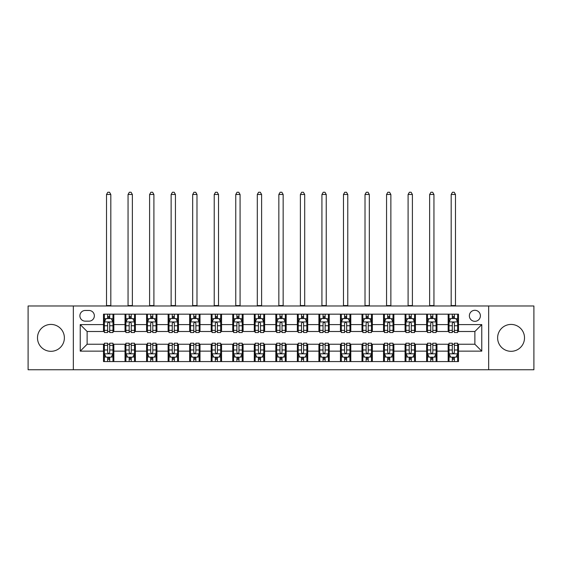 <?xml version="1.0" encoding="UTF-8"?>
<svg xmlns="http://www.w3.org/2000/svg" width="562" height="562" viewBox="0 0 562 562"><rect width="100%" height="100%" fill="white"/><g stroke="black" fill="none" stroke-linecap="round" stroke-linejoin="round"><path stroke-width="0.84" d="M511.069 324.429A13.439 13.439 0 0 0 497.623 337.867A13.439 13.439 0 0 0 511.069 351.313A13.439 13.439 0 0 0 524.508 337.867A13.439 13.439 0 0 0 511.069 324.429M50.931 324.429A13.439 13.439 0 0 0 37.492 337.867A13.439 13.439 0 0 0 50.931 351.313A13.439 13.439 0 0 0 64.377 337.867A13.439 13.439 0 0 0 50.931 324.429M474.876 310.294A5.515 5.515 0 0 0 469.361 315.809A5.515 5.515 0 0 0 474.876 321.323A5.515 5.515 0 0 0 480.391 315.809A5.515 5.515 0 0 0 474.876 310.294M488.659 369.754L533.9 369.754L533.9 305.988L488.659 305.988L488.659 369.754L73.341 369.754L73.341 305.988L28.1 305.988L28.1 369.754L73.341 369.754M85.227 321.155L89.021 321.155A5.339 5.339 0 0 0 94.36 315.809A5.339 5.339 0 0 0 89.021 310.47L85.227 310.47A5.339 5.339 0 0 0 79.888 315.809A5.339 5.339 0 0 0 85.227 321.155M488.659 305.988L73.341 305.988M103.499 351.138L80.233 351.138L80.233 324.597L103.499 324.597L103.499 331.496L87.124 331.496L87.124 344.246L103.499 344.246L103.499 361.563L458.501 361.563L458.501 344.246L474.876 344.246L474.876 331.496L458.501 331.496L458.501 324.597L481.767 324.597L481.767 351.138L458.501 351.138M458.501 324.597L458.501 314.172L103.499 314.172L103.499 324.597M448.167 314.172L448.167 331.496L449.024 331.496M452.298 331.496L454.37 331.496M457.644 331.496L458.501 331.496M448.167 331.496L436.098 331.496M426.621 314.172L426.621 331.496L427.485 331.496M430.759 331.496L432.824 331.496M426.621 331.496L414.559 331.496M405.083 314.172L405.083 331.496L405.94 331.496M409.213 331.496L411.286 331.496M405.083 331.496L393.014 331.496M383.537 314.172L383.537 331.496L384.401 331.496M387.675 331.496L389.74 331.496M383.537 331.496L371.475 331.496M361.998 314.172L361.998 331.496L362.855 331.496M366.136 331.496L368.201 331.496M361.998 331.496L349.936 331.496M340.453 314.172L340.453 331.496L341.317 331.496M344.59 331.496L346.663 331.496M340.453 331.496L328.391 331.496M318.914 314.172L318.914 331.496L319.778 331.496M323.052 331.496L325.117 331.496M318.914 331.496L306.852 331.496M297.368 314.172L297.368 331.496L298.232 331.496M301.506 331.496L303.578 331.496M297.368 331.496L285.306 331.496M275.83 314.172L275.83 331.496L276.694 331.496M279.967 331.496L282.033 331.496M275.83 331.496L263.768 331.496M254.291 314.172L254.291 331.496L255.148 331.496M258.422 331.496L260.494 331.496M254.291 331.496L242.222 331.496M232.745 314.172L232.745 331.496L233.609 331.496M236.883 331.496L238.948 331.496M232.745 331.496L220.683 331.496M211.207 314.172L211.207 331.496L212.064 331.496M215.337 331.496L217.41 331.496M211.207 331.496L199.145 331.496M189.661 314.172L189.661 331.496L190.525 331.496M193.799 331.496L195.864 331.496M189.661 331.496L177.599 331.496M168.122 314.172L168.122 331.496L168.986 331.496M172.26 331.496L174.325 331.496M168.122 331.496L156.06 331.496M146.577 314.172L146.577 331.496L147.441 331.496M150.714 331.496L152.787 331.496M146.577 331.496L134.515 331.496M125.038 314.172L125.038 331.496L125.902 331.496M129.176 331.496L131.241 331.496M125.038 331.496L112.976 331.496M103.499 331.496L104.356 331.496M107.63 331.496L109.702 331.496M103.499 344.246L104.356 344.246M107.63 344.246L109.702 344.246M112.976 344.246L113.833 344.246L113.833 361.563M125.902 344.246L113.833 344.246M129.176 344.246L131.241 344.246M134.515 344.246L135.379 344.246L135.379 361.563M147.441 344.246L135.379 344.246M150.714 344.246L152.787 344.246M156.06 344.246L156.917 344.246L156.917 361.563M168.986 344.246L156.917 344.246M172.26 344.246L174.325 344.246M177.599 344.246L178.463 344.246L178.463 361.563M190.525 344.246L178.463 344.246M193.799 344.246L195.864 344.246M199.145 344.246L200.002 344.246L200.002 361.563M212.064 344.246L200.002 344.246M215.337 344.246L217.41 344.246M220.683 344.246L221.547 344.246L221.547 361.563M233.609 344.246L221.547 344.246M236.883 344.246L238.948 344.246M242.222 344.246L243.086 344.246L243.086 361.563M255.148 344.246L243.086 344.246M258.422 344.246L260.494 344.246M263.768 344.246L264.632 344.246L264.632 361.563M276.694 344.246L264.632 344.246M279.967 344.246L282.033 344.246M285.306 344.246L286.17 344.246L286.17 361.563M298.232 344.246L286.17 344.246M301.506 344.246L303.578 344.246M306.852 344.246L307.709 344.246L307.709 361.563M319.778 344.246L307.709 344.246M323.052 344.246L325.117 344.246M328.391 344.246L329.255 344.246L329.255 361.563M341.317 344.246L329.255 344.246M344.59 344.246L346.663 344.246M349.936 344.246L350.793 344.246L350.793 361.563M362.855 344.246L350.793 344.246M366.136 344.246L368.201 344.246M371.475 344.246L372.339 344.246L372.339 361.563M384.401 344.246L372.339 344.246M387.675 344.246L389.74 344.246M393.014 344.246L393.878 344.246L393.878 361.563M405.94 344.246L393.878 344.246M409.213 344.246L411.286 344.246M414.559 344.246L415.423 344.246L415.423 361.563M427.485 344.246L415.423 344.246M430.759 344.246L432.824 344.246M436.098 344.246L436.962 344.246L436.962 361.563M449.024 344.246L436.962 344.246M452.298 344.246L454.37 344.246M457.644 344.246L458.501 344.246M113.833 314.172L113.833 331.496M103.499 318.485L104.356 318.485M107.63 318.485L109.702 318.485M112.976 318.485L113.833 318.485M103.499 357.256L104.356 357.256M107.63 357.256L109.702 357.256M112.976 357.256L113.833 357.256M125.038 344.246L125.038 361.563M135.379 314.172L135.379 331.496M125.038 318.485L125.902 318.485M129.176 318.485L131.241 318.485M134.515 318.485L135.379 318.485M125.038 357.256L125.902 357.256M129.176 357.256L131.241 357.256M134.515 357.256L135.379 357.256M146.577 344.246L146.577 361.563M146.577 357.256L147.441 357.256M150.714 357.256L152.787 357.256M156.06 357.256L156.917 357.256M156.917 314.172L156.917 331.496M146.577 318.485L147.441 318.485M150.714 318.485L152.787 318.485M156.06 318.485L156.917 318.485M168.122 344.246L168.122 361.563M168.122 357.256L168.986 357.256M172.26 357.256L174.325 357.256M177.599 357.256L178.463 357.256M178.463 314.172L178.463 331.496M168.122 318.485L168.986 318.485M172.26 318.485L174.325 318.485M177.599 318.485L178.463 318.485M189.661 344.246L189.661 361.563M189.661 357.256L190.525 357.256M193.799 357.256L195.864 357.256M199.145 357.256L200.002 357.256M200.002 314.172L200.002 331.496M189.661 318.485L190.525 318.485M193.799 318.485L195.864 318.485M199.145 318.485L200.002 318.485M211.207 344.246L211.207 361.563M211.207 357.256L212.064 357.256M215.337 357.256L217.41 357.256M220.683 357.256L221.547 357.256M221.547 314.172L221.547 331.496M211.207 318.485L212.064 318.485M215.337 318.485L217.41 318.485M220.683 318.485L221.547 318.485M232.745 344.246L232.745 361.563M232.745 357.256L233.609 357.256M236.883 357.256L238.948 357.256M242.222 357.256L243.086 357.256M243.086 314.172L243.086 331.496M232.745 318.485L233.609 318.485M236.883 318.485L238.948 318.485M242.222 318.485L243.086 318.485M254.291 344.246L254.291 361.563M254.291 357.256L255.148 357.256M258.422 357.256L260.494 357.256M263.768 357.256L264.632 357.256M264.632 314.172L264.632 331.496M254.291 318.485L255.148 318.485M258.422 318.485L260.494 318.485M263.768 318.485L264.632 318.485M275.83 344.246L275.83 361.563M275.83 357.256L276.694 357.256M279.967 357.256L282.033 357.256M285.306 357.256L286.17 357.256M286.17 314.172L286.17 331.496M275.83 318.485L276.694 318.485M279.967 318.485L282.033 318.485M285.306 318.485L286.17 318.485M297.368 344.246L297.368 361.563M297.368 357.256L298.232 357.256M301.506 357.256L303.578 357.256M306.852 357.256L307.709 357.256M307.709 314.172L307.709 331.496M297.368 318.485L298.232 318.485M301.506 318.485L303.578 318.485M306.852 318.485L307.709 318.485M318.914 344.246L318.914 361.563M318.914 357.256L319.778 357.256M323.052 357.256L325.117 357.256M328.391 357.256L329.255 357.256M329.255 314.172L329.255 331.496M318.914 318.485L319.778 318.485M323.052 318.485L325.117 318.485M328.391 318.485L329.255 318.485M340.453 344.246L340.453 361.563M340.453 357.256L341.317 357.256M344.59 357.256L346.663 357.256M349.936 357.256L350.793 357.256M350.793 314.172L350.793 331.496M340.453 318.485L341.317 318.485M344.59 318.485L346.663 318.485M349.936 318.485L350.793 318.485M361.998 344.246L361.998 361.563M361.998 357.256L362.855 357.256M366.136 357.256L368.201 357.256M371.475 357.256L372.339 357.256M372.339 314.172L372.339 331.496M361.998 318.485L362.855 318.485M366.136 318.485L368.201 318.485M371.475 318.485L372.339 318.485M383.537 344.246L383.537 361.563M383.537 357.256L384.401 357.256M387.675 357.256L389.74 357.256M393.014 357.256L393.878 357.256M393.878 314.172L393.878 331.496M383.537 318.485L384.401 318.485M387.675 318.485L389.74 318.485M393.014 318.485L393.878 318.485M405.083 344.246L405.083 361.563M405.083 357.256L405.94 357.256M409.213 357.256L411.286 357.256M414.559 357.256L415.423 357.256M415.423 314.172L415.423 331.496M405.083 318.485L405.94 318.485M409.213 318.485L411.286 318.485M414.559 318.485L415.423 318.485M426.621 344.246L426.621 361.563M426.621 357.256L427.485 357.256M430.759 357.256L432.824 357.256M436.098 357.256L436.962 357.256M436.962 314.172L436.962 331.496M426.621 318.485L427.485 318.485M430.759 318.485L432.824 318.485M436.098 318.485L436.962 318.485M448.167 344.246L448.167 361.563M448.167 357.256L449.024 357.256M452.298 357.256L454.37 357.256M457.644 357.256L458.501 357.256M448.167 318.485L449.024 318.485M452.298 318.485L454.37 318.485M457.644 318.485L458.501 318.485M87.124 331.496L80.233 324.597M87.124 344.246L80.233 351.138M481.767 324.597L474.876 331.496M481.767 351.138L474.876 344.246M109.702 316.413L107.63 316.413M112.976 330.365L109.702 330.365L109.702 332.528L112.976 332.528L112.976 322.019L111.248 318.57L106.085 318.57L104.356 322.019L104.356 332.528L107.63 332.528L107.63 330.365L104.356 330.365M104.356 322.019L104.356 314.172M112.976 322.019L112.976 314.172M107.63 318.57L107.63 314.172M109.702 314.172L109.702 318.57M109.702 330.365L109.702 323.305C109.014 321.977 108.325 321.977 107.63 323.305L107.63 330.365M106.513 305.988L106.513 194.487L110.819 194.487L109.527 192.246L107.806 192.246L106.513 194.487M110.819 305.988L110.819 194.487M107.63 359.329L109.702 359.329M104.356 345.37L107.63 345.37L107.63 343.213L104.356 343.213L104.356 353.723L106.085 357.172L111.248 357.172L112.976 353.723L112.976 343.213L109.702 343.213L109.702 345.37L112.976 345.37M112.976 353.723L112.976 361.563M104.356 353.723L104.356 361.563M109.702 357.172L109.702 361.563M107.63 361.563L107.63 357.172M107.63 345.37L107.63 352.43C108.318 353.758 109.007 353.758 109.702 352.43L109.702 345.37M131.241 316.413L129.176 316.413M134.515 330.365L131.241 330.365L131.241 332.528L134.515 332.528L134.515 322.019L132.794 318.57L127.623 318.57L125.902 322.019L125.902 332.528L129.176 332.528L129.176 330.365L125.902 330.365M125.902 322.019L125.902 314.172M134.515 322.019L134.515 314.172M129.176 318.57L129.176 314.172M131.241 314.172L131.241 318.57M131.241 330.365L131.241 323.305C130.553 321.977 129.864 321.977 129.176 323.305L129.176 330.365M128.052 305.988L128.052 194.487L132.365 194.487L131.072 192.246L129.344 192.246L128.052 194.487M132.365 305.988L132.365 194.487M152.787 316.413L150.714 316.413M156.06 330.365L152.787 330.365L152.787 332.528L156.06 332.528L156.06 322.019L154.332 318.57L149.162 318.57L147.441 322.019L147.441 332.528L150.714 332.528L150.714 330.365L147.441 330.365M147.441 322.019L147.441 314.172M156.06 322.019L156.06 314.172M150.714 318.57L150.714 314.172M152.787 314.172L152.787 318.57M152.787 330.365L152.787 323.305C152.098 321.977 151.403 321.977 150.714 323.305L150.714 330.365M149.597 305.988L149.597 194.487L153.904 194.487L152.611 192.246L150.89 192.246L149.597 194.487M153.904 305.988L153.904 194.487M174.325 316.413L172.26 316.413M177.599 330.365L174.325 330.365L174.325 332.528L177.599 332.528L177.599 322.019L175.878 318.57L170.708 318.57L168.986 322.019L168.986 332.528L172.26 332.528L172.26 330.365L168.986 330.365M168.986 322.019L168.986 314.172M177.599 322.019L177.599 314.172M172.26 318.57L172.26 314.172M174.325 314.172L174.325 318.57M174.325 330.365L174.325 323.305C173.637 321.977 172.948 321.977 172.26 323.305L172.26 330.365M171.136 305.988L171.136 194.487L175.442 194.487L174.15 192.246L172.429 192.246L171.136 194.487M175.442 305.988L175.442 194.487M129.176 359.329L131.241 359.329M125.902 345.37L129.176 345.37L129.176 343.213L125.902 343.213L125.902 353.723L127.623 357.172L132.794 357.172L134.515 353.723L134.515 343.213L131.241 343.213L131.241 345.37L134.515 345.37M134.515 353.723L134.515 361.563M125.902 353.723L125.902 361.563M131.241 357.172L131.241 361.563M129.176 361.563L129.176 357.172M129.176 345.37L129.176 352.43C129.864 353.758 130.553 353.758 131.241 352.43L131.241 345.37M150.714 359.329L152.787 359.329M147.441 345.37L150.714 345.37L150.714 343.213L147.441 343.213L147.441 353.723L149.162 357.172L154.332 357.172L156.06 353.723L156.06 343.213L152.787 343.213L152.787 345.37L156.06 345.37M156.06 353.723L156.06 361.563M147.441 353.723L147.441 361.563M152.787 357.172L152.787 361.563M150.714 361.563L150.714 357.172M150.714 345.37L150.714 352.43C151.403 353.758 152.091 353.758 152.787 352.43L152.787 345.37M172.26 359.329L174.325 359.329M168.986 345.37L172.26 345.37L172.26 343.213L168.986 343.213L168.986 353.723L170.708 357.172L175.878 357.172L177.599 353.723L177.599 343.213L174.325 343.213L174.325 345.37L177.599 345.37M177.599 353.723L177.599 361.563M168.986 353.723L168.986 361.563M174.325 357.172L174.325 361.563M172.26 361.563L172.26 357.172M172.26 345.37L172.26 352.43C172.948 353.758 173.637 353.758 174.325 352.43L174.325 345.37M195.864 316.413L193.799 316.413M199.145 330.365L195.864 330.365L195.864 332.528L199.145 332.528L199.145 322.019L197.417 318.57L192.246 318.57L190.525 322.019L190.525 332.528L193.799 332.528L193.799 330.365L190.525 330.365M190.525 322.019L190.525 314.172M199.145 322.019L199.145 314.172M193.799 318.57L193.799 314.172M195.864 314.172L195.864 318.57M195.864 330.365L195.864 323.305C195.176 321.977 194.487 321.977 193.799 323.305L193.799 330.365M192.682 305.988L192.682 194.487L196.988 194.487L195.695 192.246L193.974 192.246L192.682 194.487M196.988 305.988L196.988 194.487M193.799 359.329L195.864 359.329M190.525 345.37L193.799 345.37L193.799 343.213L190.525 343.213L190.525 353.723L192.246 357.172L197.417 357.172L199.145 353.723L199.145 343.213L195.864 343.213L195.864 345.37L199.145 345.37M199.145 353.723L199.145 361.563M190.525 353.723L190.525 361.563M195.864 357.172L195.864 361.563M193.799 361.563L193.799 357.172M193.799 345.37L193.799 352.43C194.487 353.758 195.176 353.758 195.864 352.43L195.864 345.37M217.41 316.413L215.337 316.413M220.683 330.365L217.41 330.365L217.41 332.528L220.683 332.528L220.683 322.019L218.962 318.57L213.792 318.57L212.064 322.019L212.064 332.528L215.337 332.528L215.337 330.365L212.064 330.365M212.064 322.019L212.064 314.172M220.683 322.019L220.683 314.172M215.337 318.57L215.337 314.172M217.41 314.172L217.41 318.57M217.41 330.365L217.41 323.305C216.721 321.977 216.033 321.977 215.337 323.305L215.337 330.365M214.22 305.988L214.22 194.487L218.527 194.487L217.234 192.246L215.513 192.246L214.22 194.487M218.527 305.988L218.527 194.487M238.948 316.413L236.883 316.413M242.222 330.365L238.948 330.365L238.948 332.528L242.222 332.528L242.222 322.019L240.501 318.57L235.33 318.57L233.609 322.019L233.609 332.528L236.883 332.528L236.883 330.365L233.609 330.365M233.609 322.019L233.609 314.172M242.222 322.019L242.222 314.172M236.883 318.57L236.883 314.172M238.948 314.172L238.948 318.57M238.948 330.365L238.948 323.305C238.26 321.977 237.571 321.977 236.883 323.305L236.883 330.365M235.759 305.988L235.759 194.487L240.072 194.487L238.78 192.246L237.052 192.246L235.759 194.487M240.072 305.988L240.072 194.487M260.494 316.413L258.422 316.413M263.768 330.365L260.494 330.365L260.494 332.528L263.768 332.528L263.768 322.019L262.047 318.57L256.876 318.57L255.148 322.019L255.148 332.528L258.422 332.528L258.422 330.365L255.148 330.365M255.148 322.019L255.148 314.172M263.768 322.019L263.768 314.172M258.422 318.57L258.422 314.172M260.494 314.172L260.494 318.57M260.494 330.365L260.494 323.305C259.806 321.977 259.117 321.977 258.422 323.305L258.422 330.365M257.305 305.988L257.305 194.487L261.611 194.487L260.318 192.246L258.597 192.246L257.305 194.487M261.611 305.988L261.611 194.487M282.033 316.413L279.967 316.413M285.306 330.365L282.033 330.365L282.033 332.528L285.306 332.528L285.306 322.019L283.585 318.57L278.415 318.57L276.694 322.019L276.694 332.528L279.967 332.528L279.967 330.365L276.694 330.365M276.694 322.019L276.694 314.172M285.306 322.019L285.306 314.172M279.967 318.57L279.967 314.172M282.033 314.172L282.033 318.57M282.033 330.365L282.033 323.305C281.344 321.977 280.656 321.977 279.967 323.305L279.967 330.365M278.843 305.988L278.843 194.487L283.157 194.487L281.864 192.246L280.136 192.246L278.843 194.487M283.157 305.988L283.157 194.487M303.578 316.413L301.506 316.413M306.852 330.365L303.578 330.365L303.578 332.528L306.852 332.528L306.852 322.019L305.124 318.57L299.953 318.57L298.232 322.019L298.232 332.528L301.506 332.528L301.506 330.365L298.232 330.365M298.232 322.019L298.232 314.172M306.852 322.019L306.852 314.172M301.506 318.57L301.506 314.172M303.578 314.172L303.578 318.57M303.578 330.365L303.578 323.305C302.89 321.977 302.201 321.977 301.506 323.305L301.506 330.365M300.389 305.988L300.389 194.487L304.695 194.487L303.403 192.246L301.682 192.246L300.389 194.487M304.695 305.988L304.695 194.487M215.337 359.329L217.41 359.329M212.064 345.37L215.337 345.37L215.337 343.213L212.064 343.213L212.064 353.723L213.792 357.172L218.962 357.172L220.683 353.723L220.683 343.213L217.41 343.213L217.41 345.37L220.683 345.37M220.683 353.723L220.683 361.563M212.064 353.723L212.064 361.563M217.41 357.172L217.41 361.563M215.337 361.563L215.337 357.172M215.337 345.37L215.337 352.43C216.026 353.758 216.721 353.758 217.41 352.43L217.41 345.37M236.883 359.329L238.948 359.329M233.609 345.37L236.883 345.37L236.883 343.213L233.609 343.213L233.609 353.723L235.33 357.172L240.501 357.172L242.222 353.723L242.222 343.213L238.948 343.213L238.948 345.37L242.222 345.37M242.222 353.723L242.222 361.563M233.609 353.723L233.609 361.563M238.948 357.172L238.948 361.563M236.883 361.563L236.883 357.172M236.883 345.37L236.883 352.43C237.571 353.758 238.26 353.758 238.948 352.43L238.948 345.37M258.422 359.329L260.494 359.329M255.148 345.37L258.422 345.37L258.422 343.213L255.148 343.213L255.148 353.723L256.876 357.172L262.047 357.172L263.768 353.723L263.768 343.213L260.494 343.213L260.494 345.37L263.768 345.37M263.768 353.723L263.768 361.563M255.148 353.723L255.148 361.563M260.494 357.172L260.494 361.563M258.422 361.563L258.422 357.172M258.422 345.37L258.422 352.43C259.11 353.758 259.799 353.758 260.494 352.43L260.494 345.37M279.967 359.329L282.033 359.329M276.694 345.37L279.967 345.37L279.967 343.213L276.694 343.213L276.694 353.723L278.415 357.172L283.585 357.172L285.306 353.723L285.306 343.213L282.033 343.213L282.033 345.37L285.306 345.37M285.306 353.723L285.306 361.563M276.694 353.723L276.694 361.563M282.033 357.172L282.033 361.563M279.967 361.563L279.967 357.172M279.967 345.37L279.967 352.43C280.656 353.758 281.344 353.758 282.033 352.43L282.033 345.37M301.506 359.329L303.578 359.329M298.232 345.37L301.506 345.37L301.506 343.213L298.232 343.213L298.232 353.723L299.953 357.172L305.124 357.172L306.852 353.723L306.852 343.213L303.578 343.213L303.578 345.37L306.852 345.37M306.852 353.723L306.852 361.563M298.232 353.723L298.232 361.563M303.578 357.172L303.578 361.563M301.506 361.563L301.506 357.172M301.506 345.37L301.506 352.43C302.194 353.758 302.883 353.758 303.578 352.43L303.578 345.37M325.117 316.413L323.052 316.413M328.391 330.365L325.117 330.365L325.117 332.528L328.391 332.528L328.391 322.019L326.67 318.57L321.499 318.57L319.778 322.019L319.778 332.528L323.052 332.528L323.052 330.365L319.778 330.365M319.778 322.019L319.778 314.172M328.391 322.019L328.391 314.172M323.052 318.57L323.052 314.172M325.117 314.172L325.117 318.57M325.117 330.365L325.117 323.305C324.429 321.977 323.74 321.977 323.052 323.305L323.052 330.365M321.928 305.988L321.928 194.487L326.241 194.487L324.948 192.246L323.22 192.246L321.928 194.487M326.241 305.988L326.241 194.487M323.052 359.329L325.117 359.329M319.778 345.37L323.052 345.37L323.052 343.213L319.778 343.213L319.778 353.723L321.499 357.172L326.67 357.172L328.391 353.723L328.391 343.213L325.117 343.213L325.117 345.37L328.391 345.37M328.391 353.723L328.391 361.563M319.778 353.723L319.778 361.563M325.117 357.172L325.117 361.563M323.052 361.563L323.052 357.172M323.052 345.37L323.052 352.43C323.74 353.758 324.429 353.758 325.117 352.43L325.117 345.37M346.663 316.413L344.59 316.413M349.936 330.365L346.663 330.365L346.663 332.528L349.936 332.528L349.936 322.019L348.208 318.57L343.038 318.57L341.317 322.019L341.317 332.528L344.59 332.528L344.59 330.365L341.317 330.365M341.317 322.019L341.317 314.172M349.936 322.019L349.936 314.172M344.59 318.57L344.59 314.172M346.663 314.172L346.663 318.57M346.663 330.365L346.663 323.305C345.974 321.977 345.279 321.977 344.59 323.305L344.59 330.365M343.473 305.988L343.473 194.487L347.78 194.487L346.487 192.246L344.766 192.246L343.473 194.487M347.78 305.988L347.78 194.487M344.59 359.329L346.663 359.329M341.317 345.37L344.59 345.37L344.59 343.213L341.317 343.213L341.317 353.723L343.038 357.172L348.208 357.172L349.936 353.723L349.936 343.213L346.663 343.213L346.663 345.37L349.936 345.37M349.936 353.723L349.936 361.563M341.317 353.723L341.317 361.563M346.663 357.172L346.663 361.563M344.59 361.563L344.59 357.172M344.59 345.37L344.59 352.43C345.279 353.758 345.967 353.758 346.663 352.43L346.663 345.37M368.201 316.413L366.136 316.413M371.475 330.365L368.201 330.365L368.201 332.528L371.475 332.528L371.475 322.019L369.754 318.57L364.583 318.57L362.855 322.019L362.855 332.528L366.136 332.528L366.136 330.365L362.855 330.365M362.855 322.019L362.855 314.172M371.475 322.019L371.475 314.172M366.136 318.57L366.136 314.172M368.201 314.172L368.201 318.57M368.201 330.365L368.201 323.305C367.513 321.977 366.824 321.977 366.136 323.305L366.136 330.365M365.012 305.988L365.012 194.487L369.318 194.487L368.026 192.246L366.305 192.246L365.012 194.487M369.318 305.988L369.318 194.487M366.136 359.329L368.201 359.329M362.855 345.37L366.136 345.37L366.136 343.213L362.855 343.213L362.855 353.723L364.583 357.172L369.754 357.172L371.475 353.723L371.475 343.213L368.201 343.213L368.201 345.37L371.475 345.37M371.475 353.723L371.475 361.563M362.855 353.723L362.855 361.563M368.201 357.172L368.201 361.563M366.136 361.563L366.136 357.172M366.136 345.37L366.136 352.43C366.824 353.758 367.513 353.758 368.201 352.43L368.201 345.37M389.74 316.413L387.675 316.413M393.014 330.365L389.74 330.365L389.74 332.528L393.014 332.528L393.014 322.019L391.293 318.57L386.122 318.57L384.401 322.019L384.401 332.528L387.675 332.528L387.675 330.365L384.401 330.365M384.401 322.019L384.401 314.172M393.014 322.019L393.014 314.172M387.675 318.57L387.675 314.172M389.74 314.172L389.74 318.57M389.74 330.365L389.74 323.305C389.052 321.977 388.363 321.977 387.675 323.305L387.675 330.365M386.558 305.988L386.558 194.487L390.864 194.487L389.571 192.246L387.85 192.246L386.558 194.487M390.864 305.988L390.864 194.487M387.675 359.329L389.74 359.329M384.401 345.37L387.675 345.37L387.675 343.213L384.401 343.213L384.401 353.723L386.122 357.172L391.293 357.172L393.014 353.723L393.014 343.213L389.74 343.213L389.74 345.37L393.014 345.37M393.014 353.723L393.014 361.563M384.401 353.723L384.401 361.563M389.74 357.172L389.74 361.563M387.675 361.563L387.675 357.172M387.675 345.37L387.675 352.43C388.363 353.758 389.052 353.758 389.74 352.43L389.74 345.37M411.286 316.413L409.213 316.413M414.559 330.365L411.286 330.365L411.286 332.528L414.559 332.528L414.559 322.019L412.838 318.57L407.668 318.57L405.94 322.019L405.94 332.528L409.213 332.528L409.213 330.365L405.94 330.365M405.94 322.019L405.94 314.172M414.559 322.019L414.559 314.172M409.213 318.57L409.213 314.172M411.286 314.172L411.286 318.57M411.286 330.365L411.286 323.305C410.597 321.977 409.909 321.977 409.213 323.305L409.213 330.365M408.096 305.988L408.096 194.487L412.403 194.487L411.11 192.246L409.389 192.246L408.096 194.487M412.403 305.988L412.403 194.487M409.213 359.329L411.286 359.329M405.94 345.37L409.213 345.37L409.213 343.213L405.94 343.213L405.94 353.723L407.668 357.172L412.838 357.172L414.559 353.723L414.559 343.213L411.286 343.213L411.286 345.37L414.559 345.37M414.559 353.723L414.559 361.563M405.94 353.723L405.94 361.563M411.286 357.172L411.286 361.563M409.213 361.563L409.213 357.172M409.213 345.37L409.213 352.43C409.902 353.758 410.597 353.758 411.286 352.43L411.286 345.37M432.824 316.413L430.759 316.413M436.098 330.365L432.824 330.365L432.824 332.528L436.098 332.528L436.098 322.019L434.377 318.57L429.206 318.57L427.485 322.019L427.485 332.528L430.759 332.528L430.759 330.365L427.485 330.365M427.485 322.019L427.485 314.172M436.098 322.019L436.098 314.172M430.759 318.57L430.759 314.172M432.824 314.172L432.824 318.57M432.824 330.365L432.824 323.305C432.136 321.977 431.447 321.977 430.759 323.305L430.759 330.365M429.635 305.988L429.635 194.487L433.948 194.487L432.656 192.246L430.928 192.246L429.635 194.487M433.948 305.988L433.948 194.487M430.759 359.329L432.824 359.329M427.485 345.37L430.759 345.37L430.759 343.213L427.485 343.213L427.485 353.723L429.206 357.172L434.377 357.172L436.098 353.723L436.098 343.213L432.824 343.213L432.824 345.37L436.098 345.37M436.098 353.723L436.098 361.563M427.485 353.723L427.485 361.563M432.824 357.172L432.824 361.563M430.759 361.563L430.759 357.172M430.759 345.37L430.759 352.43C431.447 353.758 432.136 353.758 432.824 352.43L432.824 345.37M452.298 359.329L454.37 359.329M449.024 345.37L452.298 345.37L452.298 343.213L449.024 343.213L449.024 353.723L450.752 357.172L455.915 357.172L457.644 353.723L457.644 343.213L454.37 343.213L454.37 345.37L457.644 345.37M457.644 353.723L457.644 361.563M449.024 353.723L449.024 361.563M454.37 357.172L454.37 361.563M452.298 361.563L452.298 357.172M452.298 345.37L452.298 352.43C452.986 353.758 453.674 353.758 454.37 352.43L454.37 345.37M454.37 316.413L452.298 316.413M457.644 330.365L454.37 330.365L454.37 332.528L457.644 332.528L457.644 322.019L455.915 318.57L450.752 318.57L449.024 322.019L449.024 332.528L452.298 332.528L452.298 330.365L449.024 330.365M449.024 322.019L449.024 314.172M457.644 322.019L457.644 314.172M452.298 318.57L452.298 314.172M454.37 314.172L454.37 318.57M454.37 330.365L454.37 323.305C453.682 321.977 452.993 321.977 452.298 323.305L452.298 330.365M451.181 305.988L451.181 194.487L455.487 194.487L454.194 192.246L452.473 192.246L451.181 194.487M455.487 305.988L455.487 194.487M125.038 351.138L113.833 351.138M125.038 324.597L113.833 324.597M146.577 324.597L135.379 324.597M146.577 351.138L135.379 351.138M168.122 324.597L156.917 324.597M168.122 351.138L156.917 351.138M189.661 324.597L178.463 324.597M189.661 351.138L178.463 351.138M211.207 324.597L200.002 324.597M211.207 351.138L200.002 351.138M232.745 324.597L221.547 324.597M232.745 351.138L221.547 351.138M254.291 324.597L243.086 324.597M254.291 351.138L243.086 351.138M275.83 324.597L264.632 324.597M275.83 351.138L264.632 351.138M297.368 324.597L286.17 324.597M297.368 351.138L286.17 351.138M318.914 324.597L307.709 324.597M318.914 351.138L307.709 351.138M340.453 324.597L329.255 324.597M340.453 351.138L329.255 351.138M361.998 324.597L350.793 324.597M361.998 351.138L350.793 351.138M383.537 324.597L372.339 324.597M383.537 351.138L372.339 351.138M405.083 324.597L393.878 324.597M405.083 351.138L393.878 351.138M426.621 324.597L415.423 324.597M426.621 351.138L415.423 351.138M448.167 324.597L436.962 324.597M448.167 351.138L436.962 351.138M112.934 321.928L104.399 321.928M104.356 318.773L105.979 318.773M111.353 318.773L112.976 318.773M107.63 325.749L104.356 325.749M112.976 325.749L109.702 325.749M109.702 317.509L107.63 317.509M106.513 305.559L110.819 305.559M104.399 353.814L112.934 353.814M112.976 356.961L111.353 356.961M105.979 356.961L104.356 356.961M109.702 349.993L112.976 349.993M104.356 349.993L107.63 349.993M107.63 358.226L109.702 358.226M134.473 321.928L125.944 321.928M125.902 318.773L127.518 318.773M132.899 318.773L134.515 318.773M129.176 325.749L125.902 325.749M134.515 325.749L131.241 325.749M131.241 317.509L129.176 317.509M128.052 305.559L132.365 305.559M156.018 321.928L147.483 321.928M147.441 318.773L149.063 318.773M154.438 318.773L156.06 318.773M150.714 325.749L147.441 325.749M156.06 325.749L152.787 325.749M152.787 317.509L150.714 317.509M149.597 305.559L153.904 305.559M177.557 321.928L169.029 321.928M168.986 318.773L170.602 318.773M175.976 318.773L177.599 318.773M172.26 325.749L168.986 325.749M177.599 325.749L174.325 325.749M174.325 317.509L172.26 317.509M171.136 305.559L175.442 305.559M125.944 353.814L134.473 353.814M134.515 356.961L132.899 356.961M127.518 356.961L125.902 356.961M131.241 349.993L134.515 349.993M125.902 349.993L129.176 349.993M129.176 358.226L131.241 358.226M147.483 353.814L156.018 353.814M156.06 356.961L154.438 356.961M149.063 356.961L147.441 356.961M152.787 349.993L156.06 349.993M147.441 349.993L150.714 349.993M150.714 358.226L152.787 358.226M169.029 353.814L177.557 353.814M177.599 356.961L175.976 356.961M170.602 356.961L168.986 356.961M174.325 349.993L177.599 349.993M168.986 349.993L172.26 349.993M172.26 358.226L174.325 358.226M199.096 321.928L190.567 321.928M190.525 318.773L192.148 318.773M197.522 318.773L199.145 318.773M193.799 325.749L190.525 325.749M199.145 325.749L195.864 325.749M195.864 317.509L193.799 317.509M192.682 305.559L196.988 305.559M190.567 353.814L199.096 353.814M199.145 356.961L197.522 356.961M192.148 356.961L190.525 356.961M195.864 349.993L199.145 349.993M190.525 349.993L193.799 349.993M193.799 358.226L195.864 358.226M220.641 321.928L212.113 321.928M212.064 318.773L213.686 318.773M219.061 318.773L220.683 318.773M215.337 325.749L212.064 325.749M220.683 325.749L217.41 325.749M217.41 317.509L215.337 317.509M214.22 305.559L218.527 305.559M242.18 321.928L233.652 321.928M233.609 318.773L235.225 318.773M240.606 318.773L242.222 318.773M236.883 325.749L233.609 325.749M242.222 325.749L238.948 325.749M238.948 317.509L236.883 317.509M235.759 305.559L240.072 305.559M263.726 321.928L255.19 321.928M255.148 318.773L256.771 318.773M262.145 318.773L263.768 318.773M258.422 325.749L255.148 325.749M263.768 325.749L260.494 325.749M260.494 317.509L258.422 317.509M257.305 305.559L261.611 305.559M285.264 321.928L276.736 321.928M276.694 318.773L278.309 318.773M283.691 318.773L285.306 318.773M279.967 325.749L276.694 325.749M285.306 325.749L282.033 325.749M282.033 317.509L279.967 317.509M278.843 305.559L283.157 305.559M306.81 321.928L298.274 321.928M298.232 318.773L299.855 318.773M305.229 318.773L306.852 318.773M301.506 325.749L298.232 325.749M306.852 325.749L303.578 325.749M303.578 317.509L301.506 317.509M300.389 305.559L304.695 305.559M212.113 353.814L220.641 353.814M220.683 356.961L219.061 356.961M213.686 356.961L212.064 356.961M217.41 349.993L220.683 349.993M212.064 349.993L215.337 349.993M215.337 358.226L217.41 358.226M233.652 353.814L242.18 353.814M242.222 356.961L240.606 356.961M235.225 356.961L233.609 356.961M238.948 349.993L242.222 349.993M233.609 349.993L236.883 349.993M236.883 358.226L238.948 358.226M255.19 353.814L263.726 353.814M263.768 356.961L262.145 356.961M256.771 356.961L255.148 356.961M260.494 349.993L263.768 349.993M255.148 349.993L258.422 349.993M258.422 358.226L260.494 358.226M276.736 353.814L285.264 353.814M285.306 356.961L283.691 356.961M278.309 356.961L276.694 356.961M282.033 349.993L285.306 349.993M276.694 349.993L279.967 349.993M279.967 358.226L282.033 358.226M298.274 353.814L306.81 353.814M306.852 356.961L305.229 356.961M299.855 356.961L298.232 356.961M303.578 349.993L306.852 349.993M298.232 349.993L301.506 349.993M301.506 358.226L303.578 358.226M328.349 321.928L319.82 321.928M319.778 318.773L321.394 318.773M326.775 318.773L328.391 318.773M323.052 325.749L319.778 325.749M328.391 325.749L325.117 325.749M325.117 317.509L323.052 317.509M321.928 305.559L326.241 305.559M319.82 353.814L328.349 353.814M328.391 356.961L326.775 356.961M321.394 356.961L319.778 356.961M325.117 349.993L328.391 349.993M319.778 349.993L323.052 349.993M323.052 358.226L325.117 358.226M349.887 321.928L341.359 321.928M341.317 318.773L342.939 318.773M348.314 318.773L349.936 318.773M344.59 325.749L341.317 325.749M349.936 325.749L346.663 325.749M346.663 317.509L344.59 317.509M343.473 305.559L347.78 305.559M341.359 353.814L349.887 353.814M349.936 356.961L348.314 356.961M342.939 356.961L341.317 356.961M346.663 349.993L349.936 349.993M341.317 349.993L344.59 349.993M344.59 358.226L346.663 358.226M371.433 321.928L362.904 321.928M362.855 318.773L364.478 318.773M369.852 318.773L371.475 318.773M366.136 325.749L362.855 325.749M371.475 325.749L368.201 325.749M368.201 317.509L366.136 317.509M365.012 305.559L369.318 305.559M362.904 353.814L371.433 353.814M371.475 356.961L369.852 356.961M364.478 356.961L362.855 356.961M368.201 349.993L371.475 349.993M362.855 349.993L366.136 349.993M366.136 358.226L368.201 358.226M392.971 321.928L384.443 321.928M384.401 318.773L386.024 318.773M391.398 318.773L393.014 318.773M387.675 325.749L384.401 325.749M393.014 325.749L389.74 325.749M389.74 317.509L387.675 317.509M386.558 305.559L390.864 305.559M384.443 353.814L392.971 353.814M393.014 356.961L391.398 356.961M386.024 356.961L384.401 356.961M389.74 349.993L393.014 349.993M384.401 349.993L387.675 349.993M387.675 358.226L389.74 358.226M414.517 321.928L405.982 321.928M405.94 318.773L407.562 318.773M412.937 318.773L414.559 318.773M409.213 325.749L405.94 325.749M414.559 325.749L411.286 325.749M411.286 317.509L409.213 317.509M408.096 305.559L412.403 305.559M405.982 353.814L414.517 353.814M414.559 356.961L412.937 356.961M407.562 356.961L405.94 356.961M411.286 349.993L414.559 349.993M405.94 349.993L409.213 349.993M409.213 358.226L411.286 358.226M436.056 321.928L427.527 321.928M427.485 318.773L429.101 318.773M434.482 318.773L436.098 318.773M430.759 325.749L427.485 325.749M436.098 325.749L432.824 325.749M432.824 317.509L430.759 317.509M429.635 305.559L433.948 305.559M427.527 353.814L436.056 353.814M436.098 356.961L434.482 356.961M429.101 356.961L427.485 356.961M432.824 349.993L436.098 349.993M427.485 349.993L430.759 349.993M430.759 358.226L432.824 358.226M449.066 353.814L457.601 353.814M457.644 356.961L456.021 356.961M450.647 356.961L449.024 356.961M454.37 349.993L457.644 349.993M449.024 349.993L452.298 349.993M452.298 358.226L454.37 358.226M457.601 321.928L449.066 321.928M449.024 318.773L450.647 318.773M456.021 318.773L457.644 318.773M452.298 325.749L449.024 325.749M457.644 325.749L454.37 325.749M454.37 317.509L452.298 317.509M451.181 305.559L455.487 305.559"/></g></svg>
